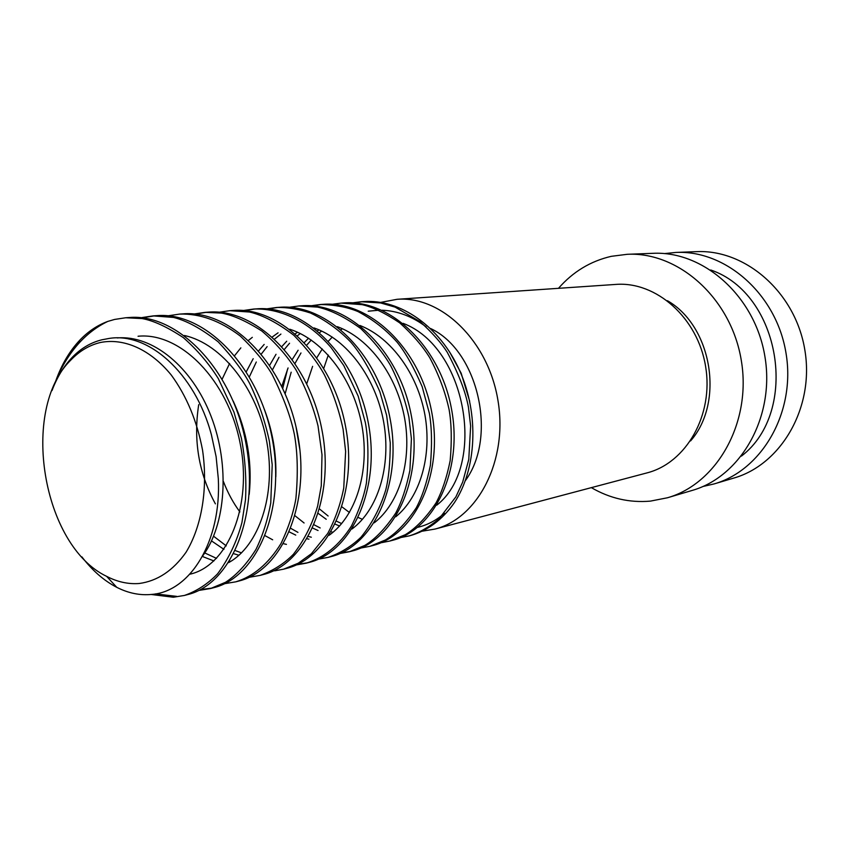 <?xml version="1.0" encoding="UTF-8"?>
<svg xmlns="http://www.w3.org/2000/svg" width="849" height="849" viewBox="0 0 849 849"><rect width="100%" height="100%" fill="white"/><g stroke="black" fill="none" stroke-linecap="round" stroke-linejoin="round"><path stroke-width="1.27" d="M558.483 288.32C572.937 271.776 590.554 261.11 611.322 256.324L627.305 254.297C678.701 251.644 731.329 298.487 741.315 360.538C751.789 422.515 716.981 483.771 667.452 497.769L650.451 501.112C629.661 502.937 609.964 498.448 591.35 487.644M55.928 380.469C61.69 364.423 69.618 351.019 79.7 340.279C88.031 331.513 97.391 325.231 107.802 321.41L114.551 319.447L125.694 317.759L142.123 318.577C153.52 320.614 167.274 326.982 183.373 337.647C197.255 349.937 208.896 363.574 218.299 378.569L233.984 412.211L241.424 438.307C245.202 458.938 246.56 479.409 245.499 499.753L241.923 522.613C236.797 541.683 228.71 558.738 217.641 573.765C207.782 583.942 196.713 591.169 184.435 595.446L173.302 597.24L151.218 594.48M57.743 376.245C63.155 363.765 69.947 352.972 78.108 343.856M176.624 596.359L155.452 593.897M212.197 588.06L200.396 589.588M252.047 576.439L250.688 576.524M282.77 388.311L287.588 369.071M129.175 317.526C177.643 313.185 231.862 369.135 245.722 442.287C260.197 515.29 230.907 584.25 187.746 594.565L184.435 595.446M142.059 317.558L153.16 315.892L173.567 317.441C186.642 320.635 201.531 328.775 218.235 341.871C232.796 357.429 243.302 371.374 249.776 383.716C258.563 402.002 265.1 421.189 269.377 441.278L272.211 464.764L270.757 503.001C267.658 520.055 262.744 535.507 256.005 549.356C246.719 564.118 236.574 575.091 225.558 582.276L210.584 588.516L199.473 590.331M145.423 317.324L154.836 315.796M153.16 315.892L156.524 315.669C204.789 311.371 258.552 366.195 272.094 437.935C286.251 509.527 256.897 577.331 213.789 587.667L210.584 588.516M168.569 315.732L179.627 314.088C200.024 313.472 220.273 320.805 240.363 336.108C253.989 349.077 264.538 361.78 272.009 374.218C283.354 396.738 290.825 416.88 294.423 434.656C297.638 452.676 298.126 474.018 295.877 498.681C293.51 512.573 288.564 527.505 281.03 543.477C268.539 563.651 253.458 576.429 235.799 581.83L224.709 583.666M179.627 314.088L182.864 313.875C230.939 309.62 284.224 363.372 297.468 433.754C311.328 503.988 281.921 570.666 238.887 581.013L235.799 581.83M194.145 313.981L205.15 312.358L221.387 313.09C232.679 315.032 246.157 320.996 261.8 330.993C275.309 342.497 286.665 355.381 295.866 369.644C305.958 388.163 313.334 406.904 318.014 425.869L322.004 454.756L321.283 485.734L317.664 505.951C312.517 523.759 304.43 539.868 293.404 554.27C284.33 563.577 273.24 570.624 260.134 575.389L249.935 577.161M197.276 313.769L206.732 312.262M205.15 312.358L208.281 312.145C256.122 307.943 308.94 360.655 321.898 429.721C335.472 498.65 306.043 564.245 263.105 574.603M219.106 312.23L229.792 310.681L249.595 312.039C262.903 315.17 277.655 322.917 293.85 335.291C307.667 349.533 317.866 362.756 324.456 374.929C332.904 392.217 339.122 410.364 343.113 429.35L345.628 451.424L343.749 488.026C340.481 504.38 335.153 519.514 327.756 533.437L311.328 553.771L298.264 563.205L283.619 569.17L274.715 570.825M229.782 310.681L232.806 310.479C280.414 306.309 332.766 358.034 345.447 425.837C358.734 493.502 329.306 558.058 286.495 568.406L283.619 569.17M243.26 310.522L253.575 309.057C279.438 307.9 308.187 320.869 331.184 347.697L343.76 365.516L358.182 396.133L365.399 422.77C368.392 439.347 368.721 459.458 366.397 483.113C364.072 496.092 359.116 510.345 351.539 525.871C339.388 545.143 324.307 557.57 306.298 563.152L296.322 564.935M245.594 310.447L255.029 308.983M253.575 309.057L256.494 308.866C303.857 304.738 355.731 355.498 368.148 422.091C381.169 488.546 351.762 552.083 309.078 562.42L306.298 563.152M307.688 562.77L298.073 564.288M266.586 308.877L276.562 307.497C286.877 307.158 298.158 308.983 310.394 312.973C325.528 320.158 338.974 329.858 350.733 342.073C360.528 353.343 370.238 369.877 379.832 391.665L386.613 415.267L390.253 442.87C390.211 462.599 388.715 478.284 385.754 489.937C380.288 507.808 372.064 523.525 361.101 537.077C351.613 546.268 340.651 553.028 328.223 557.347L318.906 559.067M268.539 308.877L277.973 307.412M276.562 307.497L279.374 307.306C326.483 303.231 377.89 353.067 390.052 418.483C402.819 483.76 373.443 546.31 330.908 556.636L328.223 557.347M289.138 307.296L298.774 305.99L317.43 307.083C330.441 309.864 344.885 317.027 360.772 328.563C373.74 341.181 383.716 353.577 390.699 365.739C398.934 381.976 404.994 399.083 408.9 417.071L411.404 438.763L409.908 470.346C406.3 487.867 401.556 502.141 395.698 513.146C385.435 528.428 375.162 539.179 364.879 545.387L349.427 551.733L340.428 553.421M298.784 305.99L301.501 305.799C348.345 301.766 399.274 350.711 411.203 414.991C423.725 479.133 394.392 540.739 352.027 551.043L349.427 551.733M350.722 551.372L341.245 552.911M310.946 305.767L320.275 304.526C334.718 304.738 347.315 307.094 358.055 311.594C373.029 319.564 386.03 329.741 397.045 342.115C405.355 352.282 413.728 367.129 422.165 386.656L429.339 413.261C431.812 427.312 432.162 444.664 430.39 465.316C426.814 482.763 422.08 496.962 416.212 507.925C406.119 522.931 395.846 533.618 385.404 539.975L369.941 546.3L361.048 547.987M312.283 305.863L321.601 304.451M322.907 304.345C369.485 300.344 419.947 348.43 431.632 411.627C443.921 474.676 414.652 535.348 372.456 545.631L369.941 546.3M332.055 304.292L341.075 303.114L362.109 304.653C372.69 307.062 385.223 313.122 399.699 322.853C412.465 334.336 422.484 345.957 429.764 357.726C438.848 374.791 445.301 392.111 449.121 409.685C451.562 423.8 451.912 440.801 450.172 460.689C446.712 477.669 442.011 491.73 436.046 502.895C426.028 517.731 415.777 528.333 405.302 534.7L389.797 541.036L381.838 542.607M341.075 303.114L343.633 302.934C389.924 298.975 439.92 346.233 451.381 408.369C463.437 470.357 434.242 530.137 392.238 540.389L389.797 541.036M352.484 302.86L361.228 301.735L380.66 302.955L395.093 307.126L420.117 321.686C432.205 332.712 441.225 342.858 447.168 352.133C458.566 373.549 465.666 391.941 468.446 407.318L470.633 425.986L468.765 459.489L462.684 482.083L455.871 496.898L438.891 519.026C428.522 527.452 418.578 533.087 409.038 535.942L400.495 537.587M400.643 537.534L409.632 535.783C427.323 530.986 442.255 519.938 454.417 502.619C476.576 469.232 479.409 414.216 459.532 370.355C439.771 326.292 400.081 298.922 363.701 301.575L361.228 301.735M353.736 302.934L362.47 301.66M100.352 342.508C89.357 345.15 79.562 350.966 70.955 359.934C19.792 409.515 42.28 545.833 106.645 576.354C117.364 581.936 128.21 584.314 139.162 583.507C157.458 581.045 173.079 570.624 186.037 552.274C201.797 526.412 208.132 488.408 202.55 450.14C197.042 421.03 186.6 395.974 171.211 374.961C150.252 349.332 123.954 337.785 100.352 342.508M81.897 556.88C92.265 570.496 103.896 580.652 116.78 587.338C128.443 593.26 140.159 595.605 151.939 594.396C190.08 591.52 221.504 541.62 218.31 478.666L216.102 456.592L211.433 434.879C195.079 373.029 147.333 330.24 106.836 338.868L102.007 339.77C90.737 342.518 80.729 348.461 72.006 357.599C63.664 366.407 57 377.402 52.001 390.572M53.434 386.953C59.366 370.472 67.517 356.283 77.875 344.386C86.704 334.389 96.68 326.738 107.802 321.41M368.222 311.201L378.962 310.203M381.976 310.235C397.353 310.787 412.083 316.327 426.145 326.833M449.683 352.059L461.166 373.231L469.656 401.163M380.819 302.371L396.992 299.315C441.236 295.59 488.366 340.852 497.992 400.664C508.084 460.402 477.976 518.399 434.89 529.086L421.974 531.23M323.798 368.233L328.276 355.041M396.992 299.304L615.769 284.426C656.15 281.168 697.804 317.791 705.604 366.428C713.829 415.002 686.151 463.066 646.853 472.935L434.89 529.097M430.581 328.51C477.987 350.488 497.875 436.566 465.337 480.683M417.602 527.346C427.312 525.096 436.259 520.405 444.43 513.284M664.427 253.596L675.836 252.44C725.789 249.893 776.559 294.316 786.015 353.173C795.959 411.945 762.147 470.314 714.009 483.951L702.845 486.509M714.009 483.951L733.695 478.104C781.207 464.626 814.573 407.488 804.852 350.064C795.619 292.555 745.666 249.16 696.35 251.654L675.836 252.44M710.74 269.993C780.613 293.521 800.055 411.394 741.432 456.104M627.305 254.297L652.913 253.32C703.566 250.72 755.217 296.29 764.928 356.644C775.116 416.933 740.827 476.671 692.02 490.478L667.452 497.769M667.452 300.716C712.078 326.26 724.632 402.394 690.566 440.918M117.215 337.934C152.533 334.877 192.044 366.694 211.114 416.371C230.185 465.645 225.813 524.799 202.762 555.808M129.09 339.133L131.181 338.422M233.252 401.153C247.123 431.409 252.44 462.493 249.203 494.405M264.41 409.462C272.72 431.409 276.519 453.854 275.819 476.788M296.078 427.143L299.899 449.906M230.875 561.295L229.559 561.189M216.537 558.366L204.344 552.752M241.509 552.879L235.364 550.608M226.269 545.875L213.587 536.218M215.391 503.85C198.762 473.36 193.201 440.281 198.708 404.633M311.307 537.215L308.474 536.472M297.935 532.365L290.857 528.386M249.404 376.765L256.302 362.003M261.386 353.948L267.127 346.615M274.683 339.006L280.913 334.082M333.01 532.259L331.163 531.835M320.169 527.961L314.151 524.841M272.593 369.623L279.003 357.291M284.479 349.289L289.562 343.229M297.532 335.663L300.259 333.53M354.001 527.441L353.078 527.25M341.659 523.61L336.628 521.222M328.117 515.99L319.638 509.082M285.168 393.639L291.175 372.191M295.081 363.287L300.981 352.961M306.829 345.012L311.265 340.056M319.638 332.553L321.644 331.068M362.438 519.333L358.331 517.54M349.47 512.509L342.03 506.927M306.754 383.737L312.612 366.333M316.879 357.609L322.259 348.96M328.467 341.086L332.277 337.085M341.043 329.656L342.359 328.722M138.047 336.246C180.561 331.948 227.893 380.225 240.118 443.21C252.885 506.068 227.659 565.646 190.155 574.147M184.392 335.504C221.96 343.707 257.353 388.948 266.798 441.862C276.487 494.925 258.796 546.151 228.678 562.59M213.916 560.934L202.402 556.477M238.962 555.257L233.804 553.718M223.945 549.356L211.518 540.919M289.796 329.242C323.936 340.173 353.757 380.002 361.95 425.72C370.153 471.577 355.678 516.691 329.009 535.337M286.431 544.379L283.566 543.71M272.667 539.794L265.196 535.751M239.906 511.915C233.316 503.064 227.829 492.951 223.436 481.563M222.215 379.036L229.591 363.489M234.717 355.529L240.861 347.857M248.63 340.279L252.323 337.34M313.95 327.905C347.199 339.335 375.778 377.932 383.674 422.049C391.548 466.303 377.805 509.994 351.995 528.991M308.951 539.157L307.126 538.797M295.749 535.114L289.392 531.973M246.327 371.682L253.193 358.692M258.722 350.764L264.166 344.429M272.391 336.894L278.069 332.819M337.329 326.653C369.655 338.518 397.035 375.937 404.665 418.504C412.232 461.219 399.179 503.531 374.239 522.804M330.717 534.085L329.89 533.947M318.046 530.508L312.719 528.099M304.091 522.984L295.081 515.81M269.706 365.176L276.021 354.298M281.953 346.413L286.707 341.224M295.356 333.753L297.5 332.224M359.944 325.475C391.357 337.722 417.591 373.995 424.956 415.076C432.215 456.316 419.831 497.291 395.751 516.776M339.579 525.987L335.238 524.194M326.228 519.27L318.322 513.486M281.804 386.306L288.076 367.935M292.353 359.35L298.116 350.244M304.43 342.412L308.516 338.22M317.579 330.802L318.98 329.858M403.073 323.331C466.992 347.273 486.679 466.441 436.779 505.166M125.694 317.759L129.186 317.526M260.134 575.389L263.116 574.593M320.275 304.526L322.917 304.345M409.038 535.942L409.632 535.783M106.645 576.354L116.78 587.338M70.955 359.934L71.995 357.588M77.875 344.386L79.7 340.279"/></g></svg>
